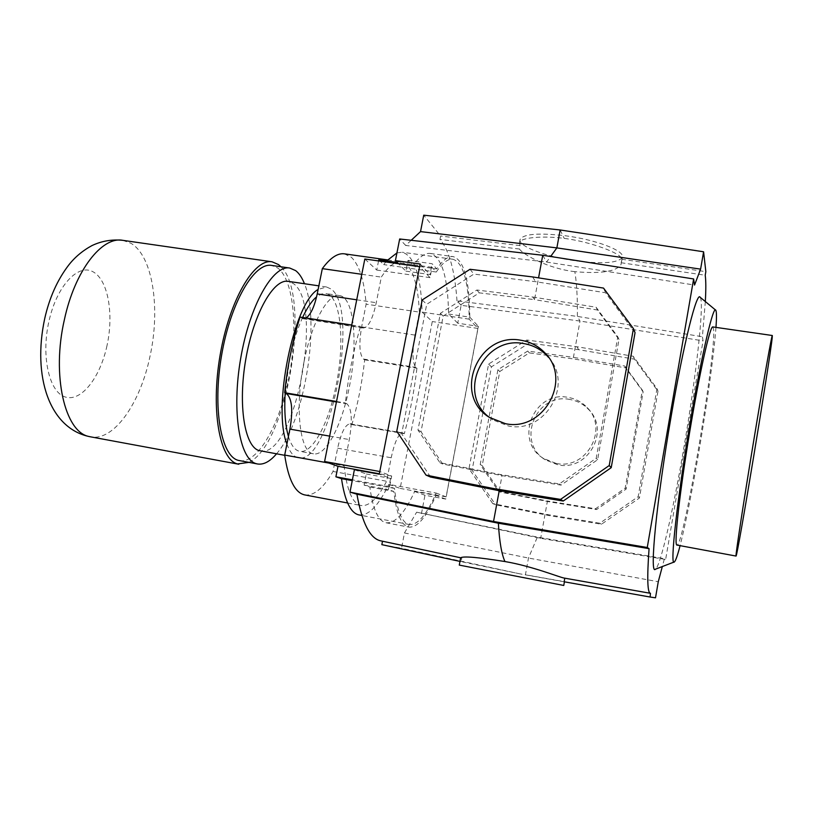 <?xml version="1.0" encoding="UTF-8"?>
<svg xmlns="http://www.w3.org/2000/svg" width="813" height="813" viewBox="0 0 813 813"><rect width="100%" height="100%" fill="white"/><g stroke="black" fill="none" stroke-linecap="round" stroke-linejoin="round"><path stroke-width="0.61" stroke-dasharray="4.07 3.05" d="M239.561 460.676C257.863 463.857 279.763 424.579 288.93 377.273C298.28 330.027 294.032 280.2 277.772 268.026L271.664 265.424M286.928 444.01C289.601 451.54 293.005 456.032 297.162 457.475L298.422 457.8C330.352 465.676 360.24 308.615 331.003 288.981L326.511 286.979L318.127 289.448M260.312 450.89C294.682 459.213 324.702 303.259 293.046 283.381L288.198 281.339M304.103 361.429C294.458 407.476 299.855 452.943 313.493 453.806C325.911 456.489 342.019 425.006 349.316 387.049C358.289 343.503 354.153 297.141 339.509 295.586C328.188 292.965 311.867 321.989 304.103 361.429M302.609 317.466C297.284 329.143 292.965 343.005 289.652 359.082L285.16 392.943M288.442 436.49C291.227 445.473 294.997 450.422 299.743 451.327C312.517 454.071 328.919 422.73 336.226 384.884C345.23 341.45 340.749 295.149 325.698 293.534L321.277 294.042L316.582 296.847M304.784 494.924C313.96 496.052 323.371 488.227 333.025 471.449L337.629 448.207C341.186 432.516 345.322 424.386 350.047 423.837L351.897 424.62C357.903 403.898 362.161 382.303 364.671 359.834L363.472 359.041C359.427 354.539 358.818 343.818 361.633 326.897L366.124 304.164C364.305 280.82 359.397 265.201 351.429 257.315L344.427 253.839M419.376 312.121C418.248 288.635 414.234 272.995 407.333 265.19L401.205 261.806C395.22 260.973 388.594 266.075 381.317 277.111L376.267 302.71C372.71 318.981 368.391 327.415 363.289 328.015L360.545 326.379C353.442 350.454 348.381 375.992 345.383 402.984L346.877 403.756C351.755 408.441 352.557 420.382 349.295 439.579L344.112 465.829C346.846 490.463 352.517 503.694 361.124 505.534C369.234 506.458 377.74 498.359 386.632 481.245L391.185 457.749C394.661 441.866 398.492 433.603 402.689 432.943L404.305 433.695C410.047 412.699 414.254 390.87 416.947 368.208L415.89 367.425C412.415 362.974 412.089 352.202 414.935 335.098L419.376 312.121L366.124 304.164M436.185 493.064L446.103 496.855L477.902 328.432L469.162 319.153C468.959 282.761 463.552 262.792 452.943 259.256C448.014 258.554 442.465 262.812 436.276 272.03L432.018 267.335L430.026 277.65L419.732 266.725L379.945 471.55L391.683 476.042L389.62 486.692L394.539 488.41C396.947 510.473 401.724 522.474 408.878 524.405L409.325 524.507C417.73 525.218 426.683 514.741 436.185 493.064L388.807 484.375L400.159 488.41L432.272 321.552L422.12 312.131C421.022 275.932 414.417 255.963 402.293 252.243L396.937 252.914M359.092 514.944C368.624 515.889 378.533 505.696 388.807 484.375M386.602 260.953L383.706 264.601L378.767 259.855M378.553 260.932L376.754 270.058L364.834 259.001M469.162 319.153L422.12 312.131M477.902 328.432L432.272 321.552M446.103 496.855L400.159 488.41M394.539 488.41L352.253 480.635M389.62 486.692L352.405 479.853M391.683 476.042L379.356 473.796M430.026 277.65L376.754 270.058M432.018 267.335L397.242 262.447M436.276 272.03L383.706 264.601M306.135 318.015L303.168 318.757L300.027 317.07M361.795 274.306L381.317 277.111M364.671 359.834L416.947 368.208M351.724 325.027L360.545 326.379M351.897 424.62L404.305 433.695M336.531 401.48L345.383 402.984M333.025 471.449L386.632 481.245M329.021 463.095L344.112 465.829M276.522 453.827C304.448 422.475 320.891 322.385 304.458 283.727M248.849 462.384C287.487 444.752 311.938 295.851 280.973 266.776M700.166 297.273C704.617 302.273 695.989 377.415 683.743 448.38C673.235 510.168 660.471 566.346 655.441 569.191M715.968 327.385C714.149 352.74 707.239 402.557 699.17 449.955C692.117 491.204 685.755 523.135 680.075 545.716M576.793 260.983C603.012 264.144 618.185 262.965 622.331 257.416C625.522 250.983 595.959 239.571 564.7 235.679C538.419 232.731 523.562 233.951 520.127 239.357C517.312 246.126 546.753 257.101 576.793 260.983M574.852 271.664C548.785 268.757 523.643 255.038 519.405 249.022L520.046 245.607L519.487 242.782C519.883 237.559 542.464 235.567 564.202 238.361C590.329 241.725 622.27 253.493 621.691 259.245L621.091 264.316C616.701 271.501 601.285 273.951 574.852 271.664C576.742 283.351 577.586 298.269 577.382 316.42L579.994 321.044L573.429 357.374L527.739 351.043L497.912 369.691L480.209 464.528L498.41 491.174L547.444 500.991L540.686 538.308L537.352 537.119L528.47 558.043L525.432 574.75L655.512 597.819M548.48 357.344C574.069 384.417 545.076 434.061 508.349 425.982L492.587 419.793L488.857 417.018M556.082 463.4L543.379 458.369C513.481 440.524 533.917 390.23 568.013 397.384C575.462 398.655 581.783 402.008 586.996 407.435C609.242 428.827 586.397 470.229 556.082 463.4M569.72 399.447C535.93 392.344 515.696 442.17 545.32 459.843L557.901 464.833C587.941 471.601 610.553 430.605 588.521 409.406C583.358 404.031 577.088 400.707 569.72 399.447M354.397 469.69L366.287 473.989L364.112 485.137L369.864 487.048C372.771 508.847 378.045 520.726 385.677 522.678L386.094 522.769C395.138 523.613 404.65 513.186 414.63 491.499L436.002 495.432C426.368 517.271 417.293 527.83 408.776 527.098L408.38 527.017C401.195 525.147 396.348 513.298 393.817 491.469L388.411 489.619L390.575 478.42L379.285 474.192M459.284 565.076L563.765 585.462M564.141 581.783L519.842 573.836L461.113 561.641L461.784 558.064L460.89 557.952M564.161 578.063L564.781 578.175M712.808 326.928L713.56 328.98C716.751 350.769 683.428 548.094 676.924 545.137M705.328 301.552L702.422 336.745L703.052 340.871L665.644 559.507L664.414 558.704L662.321 566.549M564.791 578.134L650.807 593.287M381.846 544.659L401.531 548.257L404.457 532.962L528.47 558.043L658.266 581.722M404.457 532.962L416.632 512.19L537.352 537.119L664.414 558.704M416.632 512.19L540.686 538.308L665.644 559.507M548.775 501.733L547.444 500.991L595.512 508.775L625.207 488.156L642.372 390.138L624.77 366.033L573.429 357.374L574.578 359.082L625.654 367.852L643.154 391.836L626.132 489.101L596.62 509.538L548.775 501.733L500.208 492.058L482.2 465.636L499.761 371.5L529.293 352.923L546.712 355.291M414.63 491.499L424.965 495.249L445.778 499.091L478.39 326.369L457.729 323.198L461.134 305.322L579.994 321.044L703.052 340.871M461.134 305.322L456.997 300.861L577.382 316.42L702.422 336.745M621.071 262.721L705.217 275.241M621.691 259.245L705.836 271.664M542.738 255.262L546.59 262.06L550.625 256.502M411.205 240.292L405.667 245.445L546.59 262.06L694.556 285.038M421.459 513.653L424.965 495.249M380.789 540.858L382.506 541.224M405.667 245.445L399.671 238.981M456.997 300.861C454.843 270.668 449.162 250.191 439.965 239.429L440.616 236.034L423.725 215.181M519.405 249.022L439.965 239.429M519.842 573.836L401.531 548.257M461.784 558.064L382.537 541.112M532.779 297.03L596.102 307.243L617.799 336.836L596.214 458.247L559.344 483.938L499.954 474.467L439.945 462.709L417.973 430.026L440.372 313.33L476.896 290.007L532.779 297.03L534.537 299.631L597.453 310.017L618.998 339.448L597.636 459.711L561.051 485.117L502.017 475.615L442.699 464.05L421.002 431.713L443.166 316.074L479.264 292.853L534.537 299.631L538.562 277.863M499.243 490.635L502.017 475.615L499.954 474.467M546.986 355.332L574.578 359.082M492.698 503.552L468.999 468.613L488.593 364.082L526.773 340.017L576.813 346.714L633.225 356.257L656.985 388.644L638.175 496.702L599.791 523.226L546.488 514.405L492.698 503.552L495.544 504.771L548.755 515.513L601.457 524.243L639.404 498.034L657.981 391.205L634.496 359.173L578.704 349.702L529.212 343.056L491.448 366.846L472.099 470.219L495.544 504.771M548.755 515.513L546.488 514.405M601.457 524.243L599.791 523.226M639.404 498.034L638.175 496.702M657.981 391.205L656.985 388.644M634.496 359.173L633.225 356.257M578.704 349.702L576.813 346.714M529.212 343.056L526.773 340.017M491.448 366.846L488.593 364.082M472.099 470.219L468.999 468.613M529.293 352.923L527.739 351.043M499.761 371.5L497.912 369.691M482.2 465.636L480.209 464.528M500.208 492.058L498.41 491.174M596.62 509.538L595.512 508.775M626.132 489.101L625.207 488.156M643.154 391.836L642.372 390.138M625.654 367.852L624.77 366.033M430.575 477.048L401.693 433.817L426.703 304.316L473.867 274.103L535.615 281.684L605.563 292.761L635.044 332.71M603.531 288.097L605.563 292.761M532.606 276.928L535.615 281.684M470.005 269.286L473.867 274.103M422.181 299.956L426.703 304.316M396.764 431.276L401.693 433.817M440.372 313.33L443.166 316.074M476.896 290.007L479.264 292.853M417.973 430.026L421.002 431.713M439.945 462.709L442.699 464.05M559.344 483.938L561.051 485.117M596.102 307.243L597.453 310.017M617.799 336.836L618.998 339.448M596.214 458.247L597.636 459.711M520.046 245.607L440.616 236.034M560.157 229.967L564.202 238.361M461.113 561.641L459.975 561.397M457.729 323.198L448.583 314.011C447.922 277.314 441.845 257.132 430.382 253.463C425.189 252.731 419.396 256.766 413.014 265.577L408.004 260.353L405.9 271.146L398.533 263.747M448.583 314.011L469.792 317.172L478.39 326.369M413.014 265.577L436.754 268.92C442.872 260.018 448.37 255.922 453.248 256.623C464.03 260.201 469.538 280.383 469.792 317.172M408.004 260.353L432.079 263.727L436.754 268.92M405.9 271.146L429.986 274.56L432.079 263.727M420.118 263.991L429.986 274.56M366.287 473.989L390.575 478.42M364.112 485.137L388.411 489.619M369.864 487.048L393.817 491.469M445.778 499.091L436.002 495.432M107.001 345.637C100.182 377.588 81.31 402.039 65.386 397.039C49.349 392.567 40.924 356.724 48.902 321.46C56.656 286.105 77.946 263.341 92.916 271.725C108.017 279.601 114.023 313.767 107.001 345.637M122.793 240.333L130.913 243.27C152.874 255.943 160.608 308.544 150.009 356.257C140.395 403.136 113.871 441.601 90.487 436.825M361.633 326.897L414.935 335.098M356.734 299.804L376.267 302.71M363.472 359.041L415.89 367.425M301.664 318.157L361.978 327.446M350.647 424.03L403.207 433.126M336.43 401.988L346.877 403.756M337.629 448.207L391.185 457.749M329.651 436.114L349.295 439.579M326.511 286.979L318.848 285.851M313.493 453.806L299.743 451.327M409.325 524.507L361.846 515.472M452.943 259.256L402.293 252.243M387.547 259.896L401.205 261.806M303.168 318.757L363.289 328.015M350.047 423.837L402.689 432.943M347.618 502.993L361.124 505.534M339.509 295.586L325.698 293.534M298.422 457.8L284.733 455.321M622.331 257.416L621.091 264.316M489.467 417.425L492.587 419.793M545.32 459.843L543.379 458.369M386.094 522.769L408.776 527.098M430.382 253.463L453.248 256.623M588.521 409.406L586.996 407.435M520.127 239.357L519.487 242.782"/><path stroke-width="1.22" d="M280.973 266.776L278.483 264.56L272.06 261.806C254.134 258.29 229.418 300.261 220.11 355.22C210.597 410.138 219.683 459.691 237.538 463.938L248.849 462.384M304.458 283.727C302.06 277.67 299.123 273.3 295.647 270.617L289.743 268.036C272.985 264.733 249.682 305.414 240.668 358.523C231.461 411.591 239.622 459.538 256.278 463.674L257.518 463.979C263.646 464.934 269.977 461.55 276.522 453.827M289.743 268.036L271.664 265.424C254.357 262.04 230.557 302.487 221.573 355.393C212.386 408.258 221.065 456.123 238.27 460.361L257.518 463.979M318.127 289.448C293.818 302.304 272.142 408.248 286.928 444.01M318.848 285.851L288.198 281.339C273.656 278.493 253.615 313.584 245.8 359.204C237.803 404.783 244.581 446.5 258.961 450.544L284.733 455.321M285.16 392.943C284.154 411.043 285.241 425.565 288.442 436.49M419.589 266.705L364.834 259.001L324.6 461.52L337.984 466.286L335.901 476.814L341.511 478.654C344.742 500.656 350.444 512.718 358.594 514.832L361.846 515.472M396.937 252.914L386.602 260.953M397.242 262.447L378.767 259.855L378.553 260.932M352.253 480.635L341.511 478.654M352.405 479.853L335.901 476.814M379.356 473.796L337.984 466.286M379.803 471.52L324.6 461.52M387.547 259.896L344.427 253.839C337.649 252.894 330.281 257.823 322.324 268.636L317.222 293.93C314.509 306.501 310.81 314.529 306.135 318.015M351.724 325.027L300.027 317.07C292.568 340.789 287.456 366.002 284.682 392.709L286.389 393.522C291.989 398.279 293.168 410.148 289.926 429.122L284.692 455.056C288.33 479.579 295.028 492.861 304.784 494.924L347.618 502.993M322.324 268.636L361.795 274.306M284.682 392.709L336.531 401.48M284.692 455.056L329.021 463.095M316.582 296.847C311.836 300.79 307.182 307.67 302.609 317.466M680.075 545.716C677.534 555.523 675.623 560.929 674.353 561.935L655.441 569.191C649.272 576.254 656.589 499.965 671.365 415.087C683.804 342.558 696.944 290.841 700.166 297.273L715.755 310.2C716.629 311.582 716.7 317.314 715.968 327.385M674.353 561.935C669.577 567.982 677.28 497.536 690.704 419.65C702.036 353.055 713.408 304.855 715.755 310.2M488.857 417.018C456.652 392.466 483.684 335.525 523.592 343.553C532.84 345.047 540.696 349.153 547.149 355.86L548.48 357.344M505.412 423.675L489.467 417.425C452.079 395.148 478.074 331.663 520.869 340.251C530.218 341.755 538.165 345.901 544.71 352.69C572.647 379.427 543.551 432.079 505.412 423.675M564.405 581.834L563.765 585.462L459.284 565.096L460.646 557.769C463.41 556.021 478.176 557.281 504.944 561.539C532.505 566.224 559.659 577.403 564.161 578.063L650.41 593.297C647.433 592.941 646.975 578.063 649.059 548.663L647.26 547.484L693.631 278.95L694.556 285.038L700.603 269.133L703.591 251.786L705.836 271.664L705.217 275.241C705.979 280.465 706.009 289.235 705.328 301.552M564.781 578.175L564.141 581.783L650.156 597.037L650.41 593.297M736.039 556.062L676.741 545.035C674.028 543.572 679.627 492.658 689.526 432.983C699.383 373.289 710.115 325.474 712.808 326.928L772.309 335.505C771.842 334.356 763.204 383.045 753.265 443.441C743.316 503.826 735.521 554.933 736.009 555.99L736.039 556.062C737.259 558.023 770.226 358.736 772.228 337.456L772.309 335.505M662.321 566.549L658.266 581.722L655.512 597.819L650.156 597.037M504.944 561.539C501.601 554.212 499.406 541.438 498.369 523.226L493.532 521.499L647.26 547.484M538.562 277.863L542.738 255.262L399.671 238.981L395.423 260.627L420.118 263.991L379.285 474.192L354.397 469.69L349.997 492.119L356.917 494.213L498.369 523.226L649.059 548.663M550.625 256.502L556.864 247.894L560.157 229.967L703.591 251.786M560.157 229.967L423.725 215.181L420.534 231.603L556.864 247.894L700.603 269.133M542.738 255.262L693.631 278.95M382.506 541.224L381.846 544.659L459.975 561.397M356.917 494.213C362.1 523.094 370.057 538.643 380.789 540.858L460.646 557.769M420.534 231.603L411.205 240.292M499.243 490.635L493.532 521.499L349.997 492.119M633.429 328.594L635.044 332.71L611.224 467.668L563.226 501.032L497.038 490.28L430.575 477.048L426.022 475.107L493.4 488.501L560.533 499.406L609.232 465.524L633.429 328.594L603.531 288.097L532.606 276.928L470.005 269.286L422.181 299.956L396.764 431.276L426.022 475.107M493.4 488.501L497.038 490.28M560.533 499.406L563.226 501.032M609.232 465.524L611.224 467.668M398.533 263.747L395.423 260.627M122.793 240.333C111.97 239.225 101.686 240.973 91.96 245.587C82.57 250.699 74.776 257.254 68.577 265.241C57.377 279.916 49.42 297.69 44.715 318.574C32.378 375.972 49.054 428.929 90.487 436.825L88.932 436.479C64.898 432.069 51.443 375.403 64.41 319.58C74.857 270.658 101.96 236.126 122.793 240.333L272.06 261.806M317.222 293.93L356.734 299.804M286.389 393.522L336.43 401.988M289.926 429.122L329.651 436.114M238.778 464.233L90.487 436.825M544.71 352.69L547.149 355.86"/></g></svg>
